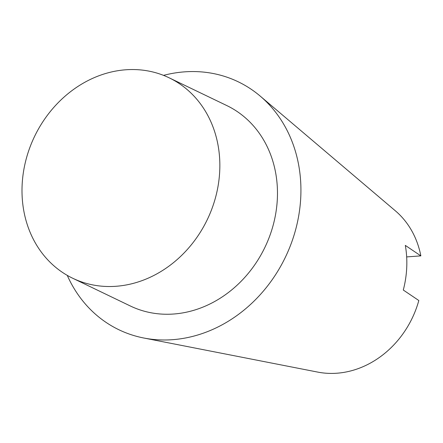 <?xml version="1.0" encoding="UTF-8"?>
<svg xmlns="http://www.w3.org/2000/svg" width="443" height="443" viewBox="0 0 443 443"><rect width="100%" height="100%" fill="white"/><g stroke="black" fill="none" stroke-linecap="round" stroke-linejoin="round"><path stroke-width="0.66" d="M67.258 275.374A137.585 118.586 -64.3 0 0 143.759 338.003L317.742 372.098A91.723 79.059 -64.3 0 0 336.879 373.222A91.723 79.059 -64.3 0 0 418.823 300.52L403.291 290.038A97.643 84.159 115.7 0 0 405.317 245.394L420.85 255.877A91.723 79.059 -64.3 0 0 395.372 210.829L260.207 96.103A137.585 118.586 -64.3 0 0 184.626 71.849A137.585 118.586 -64.3 0 0 163.539 75.365M143.759 338.003A137.585 118.586 -64.3 0 0 172.465 339.692A137.585 118.586 -64.3 0 0 291.738 242.088A137.585 118.586 -64.3 0 0 260.207 96.103M72.685 278.237L130.308 305.975A111.215 95.854 -64.3 0 0 173.628 314.021A111.215 95.854 -64.3 0 0 273.636 223.427A111.215 95.854 -64.3 0 0 226.788 105.561L169.165 77.824A111.215 95.854 -64.3 0 0 125.84 69.778A111.215 95.854 -64.3 0 0 25.838 160.372A111.215 95.854 -64.3 0 0 72.685 278.237A111.215 95.854 -64.3 0 0 116.011 286.283A111.215 95.854 -64.3 0 0 216.012 195.69A111.215 95.854 -64.3 0 0 169.165 77.824M420.85 255.877L406.663 256.912"/></g></svg>

